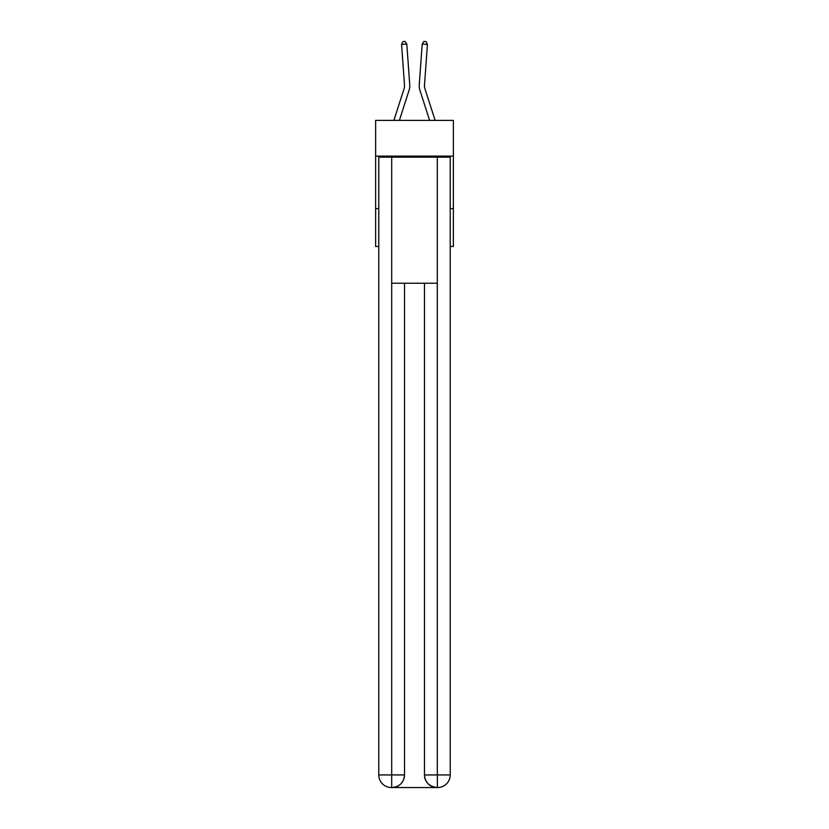 <?xml version="1.0" encoding="UTF-8"?>
<svg xmlns="http://www.w3.org/2000/svg" width="829" height="829" viewBox="0 0 829 829"><rect width="100%" height="100%" fill="white"/><g stroke="black" fill="none" stroke-linecap="round" stroke-linejoin="round"><path stroke-width="1.24" d="M453.37 156.111L453.37 120.392L375.63 120.392L375.63 156.111L453.37 156.111L453.37 246.462L450.22 246.462M378.78 208.639L375.63 208.639L375.63 156.111M453.37 208.639L450.22 208.639M375.63 208.639L375.63 246.462L378.78 246.462M409.733 84.537L406.801 44.061L409.733 84.537A15.761 15.761 0 0 1 409.008 90.506L399.381 120.392M435.142 120.392L424.987 88.9A10.508 10.508 0 0 1 424.51 84.921L427.432 44.445L422.199 44.061L419.267 84.537A15.761 15.761 0 0 0 419.992 90.506L429.619 120.392M391.381 787.55A12.611 12.611 0 0 1 378.78 774.939L404.521 774.939L404.521 283.238L404.521 774.939A12.611 12.611 0 0 1 391.91 787.55L391.381 787.55A12.611 12.611 0 0 1 378.78 774.939L378.78 157.158L391.702 157.158L391.702 283.238L437.297 283.238L437.297 157.158L391.702 157.158M437.297 157.158L450.22 157.158L450.22 774.939A12.611 12.611 0 0 1 437.619 787.55L437.09 787.55A12.611 12.611 0 0 1 424.479 774.939L424.479 283.238L424.479 774.939C425.122 782.369 429.329 786.576 437.09 787.55L391.91 787.55C399.702 786.731 403.91 782.535 404.521 774.939M424.479 774.939L437.297 774.939L437.401 787.55M391.702 283.238L391.702 787.55M424.987 88.9A10.508 10.508 0 0 1 424.51 84.921A10.508 10.508 0 0 0 424.987 88.9A10.508 10.508 0 0 1 424.51 84.921A10.508 10.508 0 0 0 424.987 88.9A10.508 10.508 0 0 1 424.51 84.921A10.508 10.508 0 0 0 424.987 88.9A10.508 10.508 0 0 1 424.51 84.921A10.508 10.508 0 0 0 424.987 88.9A10.508 10.508 0 0 1 424.51 84.921A10.508 10.508 0 0 0 424.987 88.9A10.508 10.508 0 0 1 424.51 84.921A10.508 10.508 0 0 0 424.987 88.9A10.508 10.508 0 0 1 424.51 84.921A10.508 10.508 0 0 0 424.987 88.9A10.508 10.508 0 0 1 424.51 84.921A10.508 10.508 0 0 0 424.987 88.9A10.508 10.508 0 0 1 424.51 84.921A10.508 10.508 0 0 0 424.987 88.9A10.508 10.508 0 0 1 424.51 84.921A10.508 10.508 0 0 0 424.987 88.9A10.508 10.508 0 0 1 424.51 84.921A10.508 10.508 0 0 0 424.987 88.9A10.508 10.508 0 0 1 424.51 84.921A10.508 10.508 0 0 0 424.987 88.9A10.508 10.508 0 0 1 424.51 84.921A10.508 10.508 0 0 0 424.987 88.9A10.508 10.508 0 0 1 424.51 84.921A10.508 10.508 0 0 0 424.987 88.9A10.508 10.508 0 0 1 424.51 84.921A10.508 10.508 0 0 0 424.987 88.9A10.508 10.508 0 0 1 424.51 84.921A10.508 10.508 0 0 0 424.987 88.9A10.508 10.508 0 0 1 424.51 84.921A10.508 10.508 0 0 0 424.987 88.9A10.508 10.508 0 0 1 424.51 84.921A10.508 10.508 0 0 0 424.987 88.9A10.508 10.508 0 0 1 424.51 84.921M427.432 44.445L426.065 41.605L423.961 41.45L422.199 44.061L419.267 84.537M393.858 120.392L404.013 88.9A10.508 10.508 0 0 0 404.49 84.921L401.568 44.445L402.935 41.605L405.039 41.45L406.801 44.061L401.568 44.445M404.013 88.9A10.508 10.508 0 0 0 404.49 84.921A10.508 10.508 0 0 1 404.013 88.9A10.508 10.508 0 0 0 404.49 84.921A10.508 10.508 0 0 1 404.013 88.9A10.508 10.508 0 0 0 404.49 84.921A10.508 10.508 0 0 1 404.013 88.9A10.508 10.508 0 0 0 404.49 84.921A10.508 10.508 0 0 1 404.013 88.9A10.508 10.508 0 0 0 404.49 84.921A10.508 10.508 0 0 1 404.013 88.9A10.508 10.508 0 0 0 404.49 84.921M437.297 283.238L437.297 774.939L450.22 774.939"/></g></svg>

